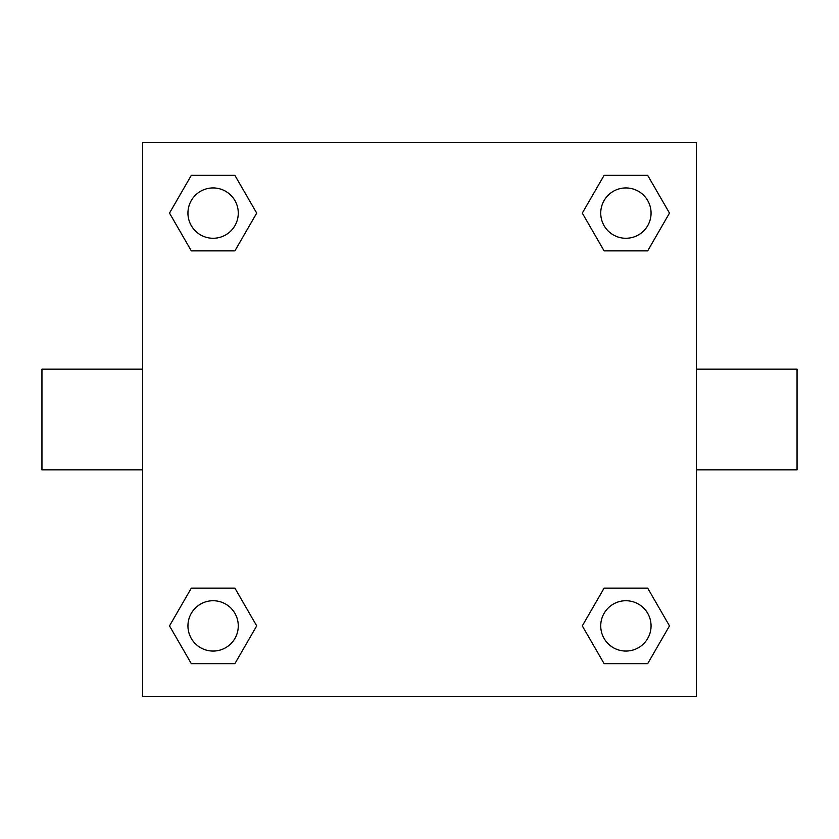 <?xml version="1.0" encoding="UTF-8"?>
<svg xmlns="http://www.w3.org/2000/svg" width="839" height="839" viewBox="0 0 839 839"><rect width="100%" height="100%" fill="white"/><g stroke="black" fill="none" stroke-linecap="round" stroke-linejoin="round"><path stroke-width="1.26" d="M234.899 250.861L191.313 250.861L169.509 213.106L191.313 175.351L234.899 175.351L256.703 213.106L234.899 250.861L191.313 250.861L216.011 250.861M216.011 588.139L234.899 588.139L256.703 625.894L234.899 663.649L191.313 663.649L169.509 625.894L191.313 588.139L234.899 588.139M622.989 250.861L604.101 250.861L582.297 213.106L604.101 175.351L647.687 175.351L669.491 213.106L647.687 250.861L604.101 250.861M604.101 588.139L647.687 588.139L669.491 625.894L647.687 663.649L604.101 663.649L582.297 625.894L604.101 588.139L647.687 588.139L622.989 588.139M696.37 469.84L797.05 469.84L797.05 369.16L696.37 369.16M142.63 369.16L41.95 369.16L41.95 469.84L142.63 469.84M142.63 142.63L696.37 142.63L696.37 696.37L142.63 696.37L142.63 142.63M647.687 663.649L604.101 663.649L647.687 663.649M651.064 625.894A25.17 25.17 0 0 0 613.309 604.101A25.17 25.17 0 0 0 613.309 647.687A25.17 25.17 0 0 0 651.064 625.894M234.899 663.649L191.313 663.649L234.899 663.649M238.276 625.894A25.17 25.17 0 0 0 200.521 604.101A25.17 25.17 0 0 0 200.521 647.687A25.17 25.17 0 0 0 238.276 625.894M604.101 175.351L647.687 175.351L604.101 175.351M651.064 213.106A25.17 25.17 0 0 0 613.309 191.313A25.17 25.17 0 0 0 613.309 234.899A25.17 25.17 0 0 0 651.064 213.106M191.313 175.351L234.899 175.351L191.313 175.351M238.276 213.106A25.17 25.17 0 0 0 200.521 191.313A25.17 25.17 0 0 0 200.521 234.899A25.17 25.17 0 0 0 238.276 213.106"/></g></svg>
